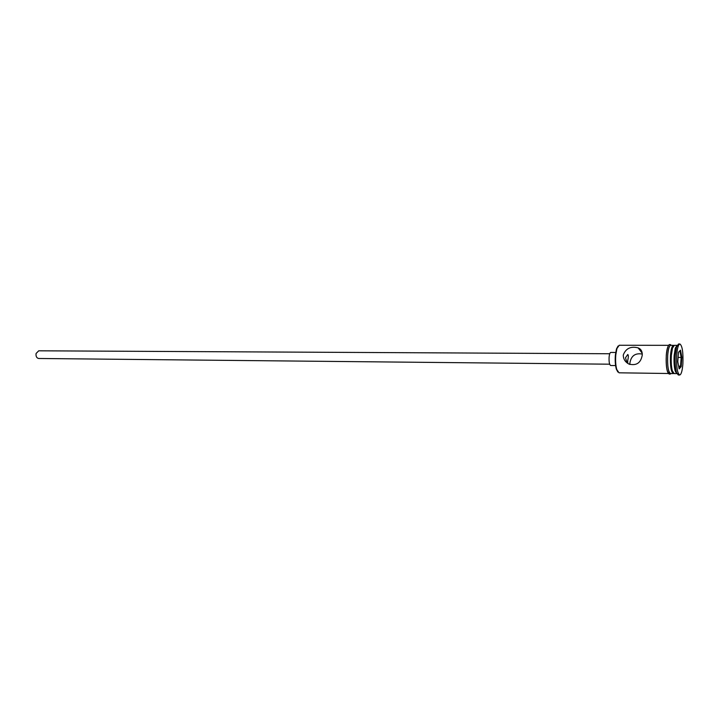 <?xml version="1.0" encoding="UTF-8"?>
<svg xmlns="http://www.w3.org/2000/svg" width="719" height="719" viewBox="0 0 719 719"><rect width="100%" height="100%" fill="white"/><g stroke="black" fill="none" stroke-linecap="round" stroke-linejoin="round"><path stroke-width="1.08" d="M617.882 372.047L616.318 369.099C615.284 365.243 614.97 360.587 615.374 355.123L616.471 348.94L618.079 346.019M668.697 345.327L619.239 345.264L616.92 348.544L615.779 354.97C615.356 360.65 615.68 365.495 616.758 369.503L619.032 372.81L668.481 373.503M627.75 363.392L627.714 360.444C628.532 357.019 628.55 355.033 627.777 354.494L625.512 357.747L627.022 362.852M609.667 364.191L38.673 358.484C36.624 358.026 35.761 356.372 36.076 353.505L38.727 350.809L609.739 353.748M615.59 365.567L610.692 365.513C609.406 364.758 608.876 361.945 609.101 357.055C609.406 354.152 609.973 352.616 610.791 352.445L615.689 352.463M642.256 355.123C642.391 351.438 641.024 349.021 638.13 347.879C630.734 346.046 625.782 348.427 623.274 355.015C623.283 358.97 625.144 361.972 628.846 364.03C636.36 365.971 640.827 362.996 642.256 355.123M629.871 364.479L629.889 363.095C631.075 355.842 635.21 352.831 642.283 354.063M673.29 346.172L671.753 348.787L670.683 355.519C670.324 361.378 670.629 366.232 671.591 370.096L673.092 372.73M675.132 370.815C674.107 366.717 673.793 361.54 674.17 355.303L675.303 348.122L677.109 345.336L674.323 345.336L672.49 348.14L671.357 355.285C670.98 361.504 671.294 366.654 672.319 370.752L674.107 373.583L676.894 373.619L675.132 370.815L678.278 374.985L679.671 375.012C681.235 374.572 682.304 370.896 682.879 363.976C683.32 352.463 682.331 345.794 679.904 343.988C678.376 344.392 677.307 348.032 676.714 354.916C676.273 366.546 677.262 373.242 679.671 375.012M675.527 372.011L675.761 371.381M679.904 343.988L678.511 343.988L676.543 347.034L675.303 354.907C674.889 361.756 675.24 367.427 676.354 371.921M667.708 355.267C667.304 365.836 668.23 371.921 670.503 373.529L673.281 373.574C671.025 371.966 670.108 365.863 670.512 355.285C671.07 349.012 672.058 345.695 673.487 345.336L670.71 345.327C669.272 345.695 668.266 349.003 667.708 355.267M672.103 371.534L672.337 370.815M680.507 350.144L681.846 357.307L681.181 366.636L679.158 368.901L677.792 361.729L678.475 352.292L680.507 350.144M672.508 348.077L672.283 347.358M678.107 357.424L681.163 357.442L679.913 350.764M678.637 366.16L680.542 366.178L681.163 357.442L681.846 357.307M678.979 367.93L680.542 366.178L681.181 366.636M669.811 373.296C667.106 373.637 665.929 367.607 666.279 355.213M671.133 345.327C669.497 344.832 668.346 348.131 667.681 355.222C667.304 366.942 668.382 373.044 670.926 373.538M666.288 355.132C666.621 351.088 667.214 348.167 668.068 346.387M642.211 353.209L638.13 347.879M671.591 370.096L672.319 370.752M671.124 373.538C666.837 376.927 665.731 364.767 666.315 355.114C667.861 341.983 670.054 344.329 671.339 345.327M675.303 348.122L676.543 347.034M671.753 348.787L672.49 348.14M616.471 348.94L616.92 348.544"/></g></svg>
